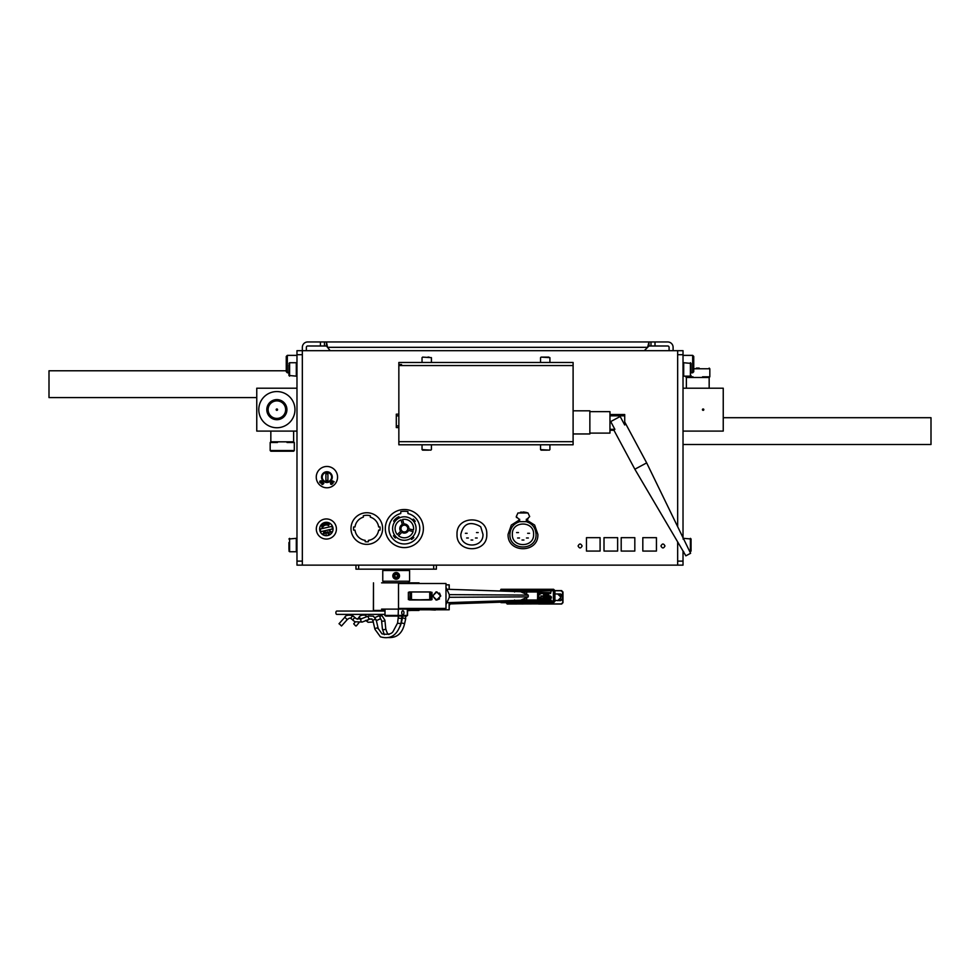 <?xml version="1.0" encoding="UTF-8"?>
<svg xmlns="http://www.w3.org/2000/svg" width="980" height="980" viewBox="0 0 980 980"><rect width="100%" height="100%" fill="white"/><g stroke="black" fill="none" stroke-linecap="round" stroke-linejoin="round"><path stroke-width="1.47" d="M398.848 427.574L396.3 427.574L398.848 427.574M398.848 414.173L396.3 414.173L396.3 427.574M573.104 433.956L589.862 433.956L589.862 410.816L573.104 410.816M646.665 462.891L634.856 469.224L685.865 555.832L690.594 553.296L646.665 462.879L624.713 421.951M589.862 433.111L609.964 433.111L609.964 411.661L589.862 411.661M609.964 429.326L614.877 429.326L613.946 430.245L609.964 430.245M620.168 416.512L610.712 421.572L620.168 416.512L624.713 424.989L624.713 414.528L609.964 414.528M610.712 421.572L614.877 429.326M609.964 415.839L624.713 415.839M398.848 365.552L398.848 441.686L573.104 441.686L573.104 365.552L398.848 365.552L398.848 362.465L573.104 362.465L573.104 365.552M573.104 441.686L573.104 444.773L398.848 444.773L398.848 441.686M398.848 444.773L401.531 444.773M570.421 444.773L573.104 444.773M401.531 364.487L398.848 364.487M547.33 450.139L541.07 450.139L547.33 450.139M549.915 449.6L549.915 444.773L540.531 444.773L540.531 449.6L549.376 450.139M428.836 450.139L422.576 450.139L428.836 450.139M431.421 449.6L431.421 444.773L422.037 444.773L422.037 449.6L430.882 450.139M427.893 357.112L429.069 357.112M548.825 357.112L541.621 357.112M542.883 357.112L547.563 357.112M276.189 409.652A0.686 0.686 0 0 0 276.875 410.338A0.686 0.686 0 0 0 277.561 409.652A0.686 0.686 0 0 0 276.875 408.966A0.686 0.686 0 0 0 276.189 409.652M294.294 450.543L293.632 451.204L270.835 451.204L270.174 450.543L294.294 450.543L294.294 442.495L287.018 442.495L287.067 441.821M277.45 441.821L277.45 442.495L270.174 442.495L270.835 441.821L293.632 441.821L293.632 431.102M296.977 388.202L256.76 388.202L256.76 431.102L296.977 431.102M287.018 442.495L287.018 441.821M277.401 441.821L277.45 442.495M281.885 402.462A8.771 8.771 0 0 1 284.065 414.663A8.771 8.771 0 0 1 271.864 416.843A8.771 8.771 0 0 1 269.684 404.642A8.771 8.771 0 0 1 281.885 402.462M266.536 424.499A18.093 18.093 0 0 1 262.028 399.313A18.093 18.093 0 0 1 287.214 394.805A18.093 18.093 0 0 1 291.721 419.991A18.093 18.093 0 0 1 266.536 424.499A18.093 18.093 0 0 1 262.028 399.313A18.093 18.093 0 0 1 287.214 394.805A18.093 18.093 0 0 1 291.721 419.991A18.093 18.093 0 0 1 266.536 424.499M382.764 570.507L382.764 581.226L384.111 582.573L382.764 581.226L409.579 581.226L409.579 570.507L382.764 570.507L384.111 569.16M408.231 582.573L409.579 581.226L408.231 582.573M407.533 615.416L406.59 616.077L385.752 616.077L384.809 615.416L407.533 615.416L407.533 610.724M384.809 615.416L384.809 614.399M495.035 601.095L495.745 601.941L495.733 601.071M495.77 601.941L469.555 601.941M500.168 601.071L500.253 601.916M407.337 610.724L410.853 610.454M385.005 610.724L381.49 610.454M355.642 625.902L353.719 623.819L355.642 625.902M436.382 565.142L436.382 569.16L355.961 569.16L355.961 565.142M399.522 575.86L398.541 578.237L396.165 579.217L393.813 578.249M393.151 577.318L392.821 575.909M392.821 575.873L393.801 573.496L396.165 572.516L398.541 573.496L399.436 575.113M395.063 579.033L393.874 578.31M410.938 582.843L381.588 582.843M408.231 569.16L409.579 570.507M398.541 573.496L399.142 574.329M399.313 577.024L399.007 577.649M398.958 577.735L398.101 578.604M402.841 610.724A2.009 1.127 90 0 0 401.727 612.733A2.009 1.127 90 0 0 402.841 614.742A2.009 1.127 90 0 0 403.968 612.733A2.009 1.127 90 0 0 402.841 610.724M398.174 616.077L398.358 609.107M406.406 616.077L407.337 615.416L407.337 609.376M385.936 616.077L385.005 615.416L385.005 609.376M385.005 611.055L336.814 611.055A1.678 0.931 90 0 0 335.92 612.231A1.678 0.931 90 0 0 336.814 614.399L385.005 614.399M339.349 623.856L341.493 626L347.214 619.642L345.083 617.486M402.988 609.107L410.938 609.107M389.281 582.843L419.048 582.843L419.048 583.504M402.988 582.843L406.639 582.843M381.588 609.107L419.048 609.107L419.048 608.445M396.888 574.501L395.344 574.562L396.888 574.501L397.721 575.811L396.998 577.171L397.721 575.811L396.753 574.501M396.998 577.171L395.454 577.232L397.059 577.061M394.695 573.521A2.768 2.768 0 0 0 393.825 577.343A2.768 2.768 0 0 0 397.647 578.212A2.768 2.768 0 0 0 398.517 574.39A2.768 2.768 0 0 0 394.695 573.521M394.377 573.03A3.357 3.357 0 0 0 393.335 577.661A3.357 3.357 0 0 0 397.954 578.702A3.357 3.357 0 0 0 399.007 574.084A3.357 3.357 0 0 0 394.377 573.03M395.344 574.562L394.622 575.934L395.454 577.232L394.622 575.934L395.283 574.672M395.454 577.232L394.622 575.934L395.589 577.232M683.023 537.714L683.023 350.681L677.658 350.681L677.658 526.677M683.023 551.005L683.023 561.124L677.658 561.124L677.658 541.903M677.658 561.124L677.658 565.142L296.977 565.142L296.977 350.681L302.342 350.681L302.342 347.324A5.365 5.365 0 0 1 307.708 341.959L324.454 341.959L324.454 345.989L326.463 345.989L326.463 341.959L324.454 341.959L324.454 345.989L307.708 345.989A1.335 1.335 0 0 0 306.36 347.324L306.36 350.681M683.023 561.124L683.023 565.142L677.658 565.142M677.658 350.681L302.342 350.681L302.342 354.699L296.977 354.699M302.342 565.142L302.342 354.699M600.091 537.665L600.091 551.066L586.469 551.066L586.469 537.665L600.091 537.665M617.633 537.665L617.633 551.066L604.011 551.066L604.011 537.665L617.633 537.665M656.441 551.066L656.441 537.665L642.819 537.665L642.819 551.066L656.441 551.066M634.82 551.066L634.82 537.665L621.198 537.665L621.198 551.066L634.82 551.066M475.484 537.995L477.187 537.995L475.484 537.995M471.062 540.017L472.752 540.017L471.062 540.017M476.488 532.569L478.191 532.569L476.488 532.569M465.427 533.304L467.129 533.304L465.427 533.304M466.627 537.995L468.33 537.995L466.627 537.995M385.312 528.551A19.037 19.037 0 0 1 404.348 509.514A19.037 19.037 0 0 1 423.385 528.551A19.037 19.037 0 0 1 404.348 547.587A19.037 19.037 0 0 1 385.312 528.551M350.999 528.551A15.815 15.815 0 0 1 366.814 512.736A15.815 15.815 0 0 1 382.629 528.551A15.815 15.815 0 0 1 366.814 544.365A15.815 15.815 0 0 1 350.999 528.551M388.938 528.551A15.411 15.411 0 0 0 404.348 543.961A15.411 15.411 0 0 0 407.937 513.557L407.937 511.634A17.297 17.297 0 0 0 400.759 511.634L400.759 513.557A15.411 15.411 0 0 0 388.938 528.551M380.081 528.551A13.267 13.267 0 0 0 379.983 526.946L378.635 526.946A11.932 11.932 0 0 0 370.305 517.146L370.305 515.75A13.267 13.267 0 0 0 363.335 515.75L363.335 517.146A11.932 11.932 0 0 0 354.993 526.946L353.645 526.946A13.267 13.267 0 0 0 353.645 530.155L354.993 530.155A11.932 11.932 0 0 0 365.209 540.372L365.209 541.72A13.267 13.267 0 0 0 368.419 541.72L368.419 540.372A11.932 11.932 0 0 0 378.635 530.155L379.983 530.155A13.267 13.267 0 0 0 380.081 528.551M392.613 528.551A11.723 11.723 0 0 1 404.348 516.815A11.723 11.723 0 0 1 416.071 528.551A11.723 11.723 0 0 1 404.348 540.274A11.723 11.723 0 0 1 392.613 528.551M413.597 528.551A9.249 9.249 0 0 0 402.584 519.474L403.882 524.018A4.557 4.557 0 0 1 408.893 528.857L413.487 529.996A9.249 9.249 0 0 0 413.597 528.551M400.93 528.551A3.418 3.418 0 0 0 404.348 531.969A3.418 3.418 0 0 0 407.766 528.551A3.418 3.418 0 0 0 404.348 525.133A3.418 3.418 0 0 0 400.93 528.551M394.499 534.933L393.47 535.791A13.071 13.071 0 0 0 395.32 538.008L396.361 537.138M410.73 538.388L411.588 539.429A13.071 13.071 0 0 0 413.805 537.579L412.935 536.538M398.529 535.741A9.249 9.249 0 0 0 413.095 531.564L408.501 530.413A4.557 4.557 0 0 1 401.812 532.336L398.529 535.741M400.649 531.221A4.557 4.557 0 0 1 402.339 524.459L401.028 519.915A9.249 9.249 0 0 0 397.365 534.615L400.649 531.221M414.185 522.168L415.226 521.299A13.071 13.071 0 0 0 413.376 519.094L412.335 519.964M399.718 517.771L398.823 516.705A13.071 13.071 0 0 0 393.642 521.054L394.536 522.12M319.823 530.499A6.701 6.701 0 0 0 327.859 535.533A6.701 6.701 0 0 0 332.894 527.497A6.701 6.701 0 0 0 324.858 522.475A6.701 6.701 0 0 0 319.823 530.499M316.565 531.246A10.057 10.057 0 0 0 328.606 538.804A10.057 10.057 0 0 0 336.165 526.75A10.057 10.057 0 0 0 324.111 519.204A10.057 10.057 0 0 0 316.565 531.246M329.219 530.364L331.424 531.834L330.86 532.704L331.093 531.858L329.721 531.944L330.187 531.258L329.219 530.364M328.827 532.385L329.378 533.916L328.471 532.165L327.614 532.532L328.325 534.443L327.688 531.699L328.827 532.385M326.254 532.067L326.855 532.654L325.862 532.753L326.107 534.86L326.254 532.067M325.274 531.969L323.951 534.296L322.922 533.708L323.902 533.965L323.596 532.532L324.441 533.01L324.956 532.091L324.245 531.393L325.274 531.969M320.178 529.041L320.779 531.662L332.538 528.955L331.938 526.346L320.178 529.041M321.82 526.15L321.954 527.387L322.959 526.86A4.018 4.018 0 0 1 328.496 525.599L329.207 524.459A5.365 5.365 0 0 0 321.82 526.15M332.269 477.125A5.365 5.365 0 0 0 326.916 471.76A5.365 5.365 0 0 0 321.55 477.125A5.365 5.365 0 0 0 326.916 482.491A5.365 5.365 0 0 0 332.269 477.125M322.224 477.125A4.692 4.692 0 0 0 326.916 481.817A4.692 4.692 0 0 0 331.595 477.125A4.692 4.692 0 0 0 326.916 472.434A4.692 4.692 0 0 0 322.224 477.125M337.561 477.125A10.658 10.658 0 0 1 326.916 487.783A10.658 10.658 0 0 1 316.258 477.125A10.658 10.658 0 0 1 326.916 466.468A10.658 10.658 0 0 1 337.561 477.125M325.899 480.482L325.899 473.781L327.92 473.781L327.92 480.482L325.899 480.482M334.217 481.829L332.588 480.923L334.217 481.829M332.894 483.238L333.004 482.442L333.016 483.385L332.159 483.397L331.901 481.878L331.118 482.393L332.073 481.437L332.894 483.238M330.468 482.969L331.681 483.238L331.951 484.451L330.726 484.194L330.468 482.969M331.546 483.373L330.542 483.655L331.816 484.316L331.546 483.373M322.016 484.328L322.824 484.451L321.869 484.451L321.857 483.606L323.376 483.348L322.861 482.564L323.817 483.52L322.016 484.328M322.408 482.76L320.485 483.054L321.918 481.621L322.408 482.76M322.016 482.638L321.011 482.809L322.016 482.638M321.195 480.813L320.926 482.025L319.713 482.295L319.97 481.07L321.195 480.813M320.791 481.891L320.509 480.886L319.848 482.16L320.791 481.891M703.812 409.652A0.686 0.686 0 0 0 703.126 408.966A0.686 0.686 0 0 0 702.439 409.652A0.686 0.686 0 0 0 703.126 410.338A0.686 0.686 0 0 0 703.812 409.652M696.339 368.1L699.193 368.1M685.706 376.149L685.706 376.81L692.983 376.81L692.933 377.484M702.55 377.484L702.55 376.81L709.826 376.81L709.165 377.484L686.367 377.484L686.367 388.202M683.023 431.102L723.24 431.102L723.24 388.202L683.023 388.202M692.983 376.81L692.983 377.484M702.599 377.484L702.55 376.81M723.24 417.701L931 417.701L931 444.504L683.023 444.504M256.76 397.586L49 397.586L49 370.783L286.258 370.783M326.463 341.959L648.981 341.959L647.633 347.324L644.289 350.681L647.633 347.324L327.528 347.324L326.463 341.959M650.99 341.959L648.981 341.959L648.981 345.989L650.99 345.989L650.99 341.959L655.008 341.959L655.008 345.989L650.99 345.989L650.99 341.959M673.101 350.681L673.101 347.324A5.365 5.365 0 0 0 667.735 341.959L655.008 341.959M669.083 350.681L669.083 347.324A1.335 1.335 0 0 0 667.735 345.989L655.008 345.989M648.981 345.989L647.633 347.324M330.162 350.681L326.463 345.989M288.941 375.475L296.303 376.149L296.303 362.735L289.602 362.735L289.602 376.149L288.941 375.475L288.941 364.842M296.977 355.373L287.324 355.373L287.324 372.792L286.258 371.726L286.258 358.46M286.258 369.705L286.258 368.627M286.258 359.538L286.258 356.438L287.324 355.373L286.258 356.438M288.941 542.528L288.941 548.849M288.941 549.633L289.602 551.74L288.941 551.066M693.742 357.933L693.742 371.726L693.742 368.713L693.742 371.726L692.676 372.792L692.676 355.373L693.742 356.438L693.742 359.452L693.742 356.438L692.689 355.373L683.023 355.373L692.676 355.373M693.742 362.208L693.742 366.839M683.023 363.409L683.697 362.735L683.023 363.409L683.697 362.735L683.697 376.149L690.398 376.149L690.398 362.735L691.059 363.409L691.059 373.025M691.059 365.859L691.059 368.909M683.697 539.098L683.697 538.339L691.059 539L691.059 551.066L690.398 551.74L690.398 538.4M445.986 584.852L449.208 584.852L449.208 589.335M407.337 609.78L449.208 609.78L449.208 602.614M373.478 584.178L373.38 610.454L385.005 610.454M449.122 609.78L449.122 602.614M449.122 589.335L449.122 584.852M432.964 609.78L432.964 608.702M407.337 610.454L418.962 610.454L418.962 609.78M450.396 603.925L500.363 602.186M451.106 602.553L449.208 605.579M442.188 609.78L435.316 609.78M429.399 609.78L435.377 610.05M560.523 590.609L554.925 590.609L561.614 590.609L560.523 590.609L562.949 591.957L562.949 602.676L561.822 595.301L560.487 593.966L557.632 593.966L560.487 596.649M561.307 590.609L562.594 591.957L562.459 595.301L560.487 593.966M508.988 603.815L538.535 603.901L507.175 604.011L506.28 602.676M516.288 602.676L516.288 603.815L519.645 603.815L519.584 602.676L519.755 603.962L519.78 602.676M535.876 603.901L535.938 602.676L535.876 603.901M522.512 604.011L519.829 603.901M522.279 602.676L522.438 603.901M538.596 602.676L538.596 604.011L561.614 604.011L542.565 604.011L542.504 602.676M560.487 595.865L560.487 598.768M554.925 600.373L560.487 600.667L561.822 599.319M562.459 595.301L561.822 595.301M507.028 603.815L506.207 602.676M508.804 603.815L508.804 602.676L508.816 603.815L516.387 604.011M560.487 600.667L562.459 599.319M538.535 603.901L538.486 602.676M562.594 602.676L561.307 604.011M560.254 595.975L559.2 594.897M557.632 593.966L554.925 593.966M548.09 592.618L548.935 593.966M557.632 600.667L560.487 597.984M559.2 599.723L560.254 598.658M439.518 598.866L436.651 600.066L440.718 595.975L436.676 591.957L432.658 595.975L436.676 599.993L440.694 595.975L436.651 591.883L432.584 595.975L436.663 600.066L440.755 595.975L436.663 591.883M440.314 595.975C437.889 600.667 435.475 600.667 433.05 595.975C435.475 591.283 437.889 591.283 440.314 595.975M435.88 599.981L436.676 599.993M436.676 591.957L435.88 591.957M411.037 591.957L409.481 591.957L410.228 591.957L409.836 599.589L408.366 599.589L429.314 599.993M409.481 591.957L408.366 592.349L410.007 592.349L410.228 599.993M430.869 599.993L431.984 599.589L431.984 592.349L429.314 591.957M419.514 599.993L409.481 599.993M421.67 591.957L418.68 591.957M418.68 599.993L421.67 599.993M445.986 583.504L445.986 608.445L398.505 608.445L398.505 583.504L445.986 583.504M410.412 599.993L411.478 599.589L411.478 592.349L410.228 591.957M428.554 591.957L422.417 591.957M430.379 591.957L429.718 591.957L429.755 599.589L411.441 599.993M410.412 591.957L429.718 591.957M419.514 591.957L411.245 591.957M429.51 599.993L421.167 599.993M520.576 600.25L447.26 602.676L520.576 600.25L528.269 596.845L528.269 595.105L520.576 591.7L447.26 589.274L520.576 591.7M528.269 596.845L449.318 597.298L445.986 604.611M439.224 608.445L432.266 608.445M528.269 595.105L449.318 594.64L449.318 597.298M522.328 591.724L522.303 592.471M445.986 587.339L449.318 594.64M432.266 583.504L439.224 583.504M436.443 600.054L437.055 599.981M437.055 591.969L436.443 591.896M440.718 596.036L439.518 593.084M527.093 602.676L506.856 602.676M500.878 602.48L500.204 600.924M501.797 602.676L514.892 602.676L514.574 601.34L500.327 601.34L501.037 602.676L500.168 600.924M533.769 602.676L534.566 599.993L537.616 599.993L537.616 591.957L534.566 591.957L534.566 590.609L553.553 590.609L553.553 601.34L552.757 602.676L553.541 602.676L514.892 602.676M529.984 602.676L531.564 602.676M522.916 599.319L526.566 599.993M538.694 599.319L550.76 599.319M534.566 599.993L521.47 599.993M534.566 591.957L521.47 591.957M553.541 589.274L501.037 589.274L500.327 590.609L514.574 590.609L514.574 591.957M500.878 589.47L500.204 591.026M526.689 591.957L526.689 594.37M526.689 597.58L526.689 599.993M531.528 589.274L501.797 589.274M535.766 589.274L531.564 589.274M502.618 589.274L501.037 589.274L500.168 591.026M549.682 596.244L548.69 597.371L547.44 596.024L545.627 595.975L543.851 593.562L538.694 593.562L543.851 593.562L546.142 596.906L543.373 596.024L543.091 596.943L544.672 598.388L538.694 598.388M543.851 593.562L549.131 593.562M548.09 599.319L549.4 597.984M522.916 592.618L526.566 591.957M535.815 589.274L552.095 589.274M553.382 590.634L538.694 590.646L538.694 601.304L553.382 601.316L553.382 590.634L538.694 591.283M546.375 595.975L545.627 595.975L546.681 595.975L544.904 593.562L548.763 593.562M550.76 592.618L538.694 592.618M548.763 594.113L548.763 595.975M551.066 591.283L550.552 593.562M550.552 598.388L551.066 600.667L553.382 601.316M538.694 600.667L551.066 600.667M545.897 598.388L547.318 598.388M537.481 598.388L539.992 598.388M541.413 598.388L543.912 598.388L540.727 597.984M544.672 598.388L550.319 598.388L551.373 596.943L551.373 597.984L550.319 598.388M547.061 596.379L548.763 596.649M546.399 598.388L545.468 599.319M544.672 597.714L550.319 597.714M545.75 593.562L548.102 595.301L548.102 596.649M540.887 598.388L538.694 596.587M538.694 595.362L540.887 593.562M551.373 596.943L550.331 595.975L546.436 595.975M543.091 596.943L543.091 597.984M540.788 598.278L541.266 595.975M541.266 596.379L542.896 596.379M545.468 592.618L546.399 593.562L548.58 593.562M548.763 595.301L548.102 595.301M549.67 595.975L547.881 595.975M548.861 595.975L550.331 595.975M544.574 596.379L543.373 596.024M547.624 596.563L546.375 595.999L546.056 597.371L544.758 596.906M546.571 596.563L544.525 596.906L544.194 595.571M549.253 596.796L547.979 596.906M541.952 595.975L543.422 595.975M540.788 595.975L543.753 595.975M547.489 596.906L549.278 596.906M546.056 597.371L544.562 596.22M543.961 596.122L543.569 594.125M526.334 519.817L534.627 525.06L537.861 534.308C538.779 553.504 507.175 553.504 508.093 534.308L511.327 525.06L519.62 519.817M509.906 534.308C510.298 527.914 513.532 523.7 519.62 521.679L526.334 521.679C532.422 523.7 535.656 527.914 536.048 534.308C536.856 551.177 509.098 551.177 509.906 534.308M528.024 519.033L526.334 519.229L526.334 521.679M526.995 519.229L529.678 516.558L528 512.969L517.955 512.969L516.276 516.558L518.959 519.229M519.62 519.229L519.62 521.679M516.485 517.575L516.276 516.558M520.417 512.246L521.532 512.075M522.977 512.001L524.423 512.075M525.537 512.246L528 512.969M512.356 534.308C511.695 520.613 534.259 520.613 533.598 534.308C534.259 548.016 511.695 548.016 512.356 534.308M518.481 532.569L516.607 532.569L518.481 532.569M519.498 537.995L517.612 537.995L519.498 537.995M523.92 540.017L522.034 540.017L523.92 540.017M528.343 537.995L526.468 537.995L528.343 537.995M529.543 533.304L527.669 533.304L529.543 533.304M486.791 534.308C487.709 553.504 456.104 553.504 457.023 534.308C456.104 515.125 487.709 515.125 486.791 534.308M478.767 525.635L480.739 526.824L482.969 534.308C483.655 548.58 460.159 548.58 460.845 534.308C463.258 524.055 469.224 521.164 478.767 525.635M578.09 545.97C579.425 543.385 580.76 543.385 582.108 545.97C580.76 548.567 579.425 548.567 578.09 545.97M660.949 545.97C662.296 543.385 663.632 543.385 664.967 545.97C663.632 548.567 662.296 548.567 660.949 545.97M398.848 425.896L396.3 425.896M398.848 415.851L396.3 415.851M431.421 362.465L431.421 357.651L422.576 357.112M549.915 362.465L549.915 357.651L541.07 357.112M282.62 401.408A10.057 10.057 0 0 0 268.618 403.907A10.057 10.057 0 0 0 271.129 417.909A10.057 10.057 0 0 0 285.119 415.398A10.057 10.057 0 0 0 282.62 401.408M402.621 616.077L402.486 617.804L405.304 618.662L405.99 616.077M400.146 626.453L401.322 622.925L404.593 623.672L405.757 618.552M389.085 634.44C387.97 634.709 386.867 632.786 385.74 628.67A1.678 0.821 174.3 0 1 384.76 629.54A1.678 0.821 174.3 0 1 382.898 629.515A1.678 0.821 174.3 0 1 382.408 629.001L381.575 620.524L380.791 618.944L379.799 619.066A1.678 1.054 65.2 0 0 380.216 617.572A1.678 1.054 65.2 0 0 379.052 616.04A1.678 1.054 65.2 0 0 378.39 616.016L382.077 615.844L384.907 620.193A1.678 0.821 174.3 0 1 383.915 621.063A1.678 0.821 174.3 0 1 382.065 621.038A1.678 0.821 174.3 0 1 381.575 620.524M368.284 619.679A1.678 1.201 142.2 0 1 365.895 620.622M357.48 619.225L358.925 617.461L361.277 618.821M366.52 616.249A1.678 1.201 142.2 0 1 366.949 616.604L365.185 615.207C361.902 614.815 359.807 615.562 358.925 617.461M358.643 565.142L358.643 569.16M433.699 569.16L433.699 565.142M398.725 618.172L401.763 618.454L400.894 623.586C397.194 635.322 390.371 639.72 380.399 636.804L374.911 629.221A1.678 0.76 166.9 0 1 376.002 628.205A1.678 0.76 166.9 0 1 377.925 628.168A1.678 0.76 166.9 0 1 378.182 628.462A1.678 0.76 166.9 0 1 378.096 628.817M397.843 623.305L400.894 623.586M376.112 620.365A1.678 0.76 166.9 0 0 376.21 619.985A1.678 0.76 166.9 0 0 375.952 619.691A1.678 0.76 166.9 0 0 374.029 619.727A1.678 0.76 166.9 0 0 372.951 620.744L374.911 629.221M368.946 616.04A1.678 0.735 68.6 0 0 368.554 615.979A1.678 0.735 68.6 0 0 368.345 617.424A1.678 0.735 68.6 0 0 369.374 619.042A1.678 0.735 68.6 0 0 369.766 619.103A1.678 0.735 68.6 0 0 369.987 618.87M361.387 618.993A1.678 0.735 68.6 0 0 360.995 618.931A1.678 0.735 68.6 0 0 360.787 620.377A1.678 0.735 68.6 0 0 361.816 622.006A1.678 0.735 68.6 0 0 362.208 622.055L369.766 619.103L371.837 619.14L372.951 620.744M355.63 618.245A1.678 1.004 133.1 0 0 355.556 618.16A1.678 1.004 133.1 0 0 355.434 618.062A1.678 1.004 133.1 0 0 353.596 618.784A1.678 1.004 133.1 0 0 353.266 620.597A1.678 1.004 133.1 0 0 353.388 620.695M353.707 616.445A1.678 1.004 133.1 0 0 353.609 616.334A1.678 1.004 133.1 0 0 353.486 616.249A1.678 1.004 133.1 0 0 351.649 616.971A1.678 1.004 133.1 0 0 351.318 618.784A1.678 1.004 133.1 0 0 351.44 618.87M683.023 354.699L677.658 354.699M302.342 561.124L296.977 561.124M709.165 368.1L709.826 368.774L693.742 368.774M320.435 345.989L320.435 341.959M289.602 538.339L289.602 551.74L296.303 551.74L296.303 538.339L296.977 539L296.303 538.339L288.941 539L289.602 538.339M690.398 551.679L691.059 551.066M511.903 604.011L511.891 602.676M562.594 591.957L561.614 590.609M554.925 590.732L561.846 590.732M562.949 602.676L561.614 604.011L562.961 602.676L562.961 591.957M561.846 603.901L542.553 603.901M408.366 599.589L408.366 592.349M430.771 592.349L431.984 592.349M431.984 599.589L430.771 599.589M411.441 591.957L430.551 591.957M430.551 599.993L430.955 592.349L429.755 592.349M429.755 599.589L430.955 599.589L429.718 599.993M514.574 599.993L514.574 601.34L554.925 601.34L553.577 602.676M514.892 589.274L514.574 590.609L534.566 590.609L533.769 589.274M553.577 589.274L554.925 590.609L553.553 590.609L552.757 589.274M550.466 596.024L549.437 596.024M634.856 469.224L613.946 430.245M422.037 362.465L422.037 357.651M540.531 362.465L540.531 357.651M294.294 442.495L293.632 441.821M270.174 450.543L270.174 442.495M270.835 441.821L270.835 431.102M495.831 601.941L496.872 601.034M387.798 637.527C396.68 638.201 402.278 633.582 404.593 623.672M375.058 617.559L378.39 616.016M373.417 622.018L368.088 622.288L365.663 620.401M353.719 623.819L355.238 621.957M401.322 622.925L402.486 617.804M384.332 634.66L382.408 629.001M384.907 620.193L385.74 628.67M376.369 620.646L379.799 619.066M369.374 619.188L372.008 618.98M356.304 625.938L358.937 622.729M398.395 616.077L397.586 623.01L393.127 631.389C391.731 633.999 388.019 634.832 382.016 633.864L378.182 628.462L376.21 619.985L373.454 616.2L368.554 615.979L360.995 618.931L356.463 618.809L352.543 615.562C348.145 614.681 345.536 615.293 344.727 617.4L338.994 623.758M347.214 619.642C348.978 618.111 350.215 617.731 350.926 618.49L354.846 621.749L362.208 622.055M401.812 616.077L401.763 618.454M685.706 376.81L686.367 377.484M709.826 368.774L709.826 376.81M709.165 377.484L709.165 388.202M289.602 362.735L288.941 363.409L289.602 362.735M296.303 362.735L296.977 363.409L296.303 362.735M296.303 376.149L296.977 375.475M287.324 372.792L288.941 372.792L286.258 371.726M296.303 551.74L296.977 551.066L296.303 551.74M692.676 372.792L691.059 372.792L693.742 371.726M683.697 376.149L683.023 375.475L683.697 376.149M690.398 376.149L691.059 375.475L690.398 376.149M683.697 362.735L691.059 363.409M683.697 538.339L683.023 539L683.697 538.339M683.697 551.74L683.023 551.066L683.697 551.74M690.398 538.339L691.059 539M507.175 604.011L506.158 602.676M373.478 609.107L373.478 582.843M430.563 599.993L430.563 591.957M447.26 602.676L520.662 600.25M447.26 589.274L520.662 591.7M554.925 590.609L554.925 601.34M548.653 597.31L547.967 596.783M544.206 595.975L542.638 595.975M546.865 595.975L545.26 593.782"/></g></svg>
